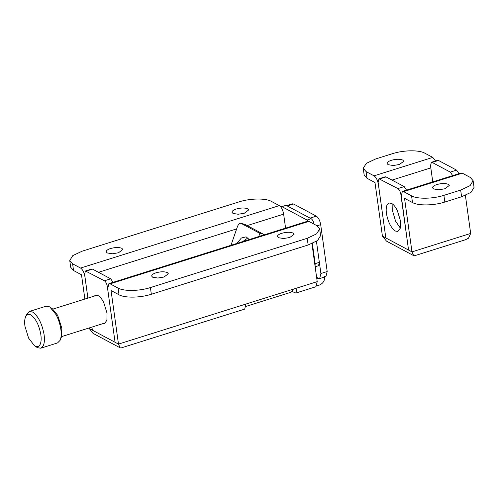 <?xml version="1.0" encoding="UTF-8"?>
<svg xmlns="http://www.w3.org/2000/svg" width="499" height="499" viewBox="0 0 499 499"><rect width="100%" height="100%" fill="white"/><g stroke="black" fill="none" stroke-linecap="round" stroke-linejoin="round"><path stroke-width="0.75" d="M25.43 317.177L26.522 314.451L29.235 311.495L32.529 311.994C38.198 315.998 42.053 323.57 44.099 334.698C44.723 339.407 44.455 343.056 43.307 345.657L40.768 348.202L37.481 347.703L34.525 345.801L28.574 338.066L24.95 326.259C24.445 322.473 24.607 319.441 25.43 317.177C26.547 314.439 28.312 313.678 30.738 314.881C35.703 318.387 39.078 325.011 40.862 334.754C41.411 338.871 41.18 342.065 40.17 344.341C39.028 346.668 37.331 347.267 35.073 346.125L34.525 345.801M29.235 311.495L46.008 306.224L49.295 306.723L52.252 308.625L57.647 315.268L61.826 328.167L61.29 337.393L60.073 340.387L57.541 342.932L40.768 348.202M49.925 307.097L56.094 314.694C58.508 319.298 60.105 324.207 60.866 329.434C61.489 334.137 61.227 337.792 60.073 340.387M392.875 204.291L392.719 211.476L395.576 221.194L400.373 228.162M400.529 220.976L397.266 210.416C395.476 206.854 393.574 204.509 391.559 203.374L389.008 202.987L387.461 204.222C386.226 206.156 385.883 209.231 386.432 213.453C388.016 222.08 391.004 227.943 395.395 231.049L397.946 231.436L400.404 228.031L400.529 220.976M436.937 184.524C441.627 183.252 445.401 183.189 448.252 184.343L449.256 185.491L444.896 188.772L438.752 189.776L433.581 188.953L432.577 187.805L432.745 187.038C433.313 186.083 434.71 185.248 436.937 184.524M387.274 162.774C387.842 161.813 389.245 160.977 391.466 160.26C396.162 158.981 399.93 158.925 402.78 160.079L403.785 161.227L399.425 164.508L393.281 165.512L388.11 164.689L387.112 163.541L387.274 162.774M452.674 175.629L450.31 172.111L432.171 162.431L438.459 160.453L437.635 160.329L431.348 162.306L430.512 165.68L432.764 181.892M438.459 160.453L456.604 170.134L458.968 173.658M432.171 162.431L431.348 162.306M461.6 196.774L460.671 190.082L470.083 185.647L473.121 180.707L474.05 187.406L471.012 192.34L461.6 196.774L444.827 202.045C433.781 205.65 418.281 205.9 412.498 202.563L411.569 195.87L403.61 191.622L402.375 191.435L401.127 196.5L408.562 250.061L411.974 251.883L413.677 255.638L386.494 241.129L382.415 236.108L385.827 237.929L378.392 184.368C377.624 180.189 376.184 177.351 374.057 175.848L366.098 171.606L367.027 178.299L364.17 175.018L363.241 168.319L366.098 171.606M413.677 255.638L414.607 255.725L465.536 239.72L468.486 238.216L470.669 233.438L465.392 195.408M401.028 194.186L408.538 250.049L385.827 237.929L378.105 182.147L378.941 178.773L385.228 176.796L386.051 176.92L404.19 186.601L397.903 188.578L378.941 178.773M406.56 190.125L404.19 186.601M400.797 194.254C400.285 191.473 399.319 189.583 397.903 188.578M435.59 160.971L432.752 157.41L424.792 153.162C419.01 149.825 403.51 150.074 392.464 153.68L375.691 158.95L366.278 163.385L363.241 168.319M411.569 195.87C417.351 199.201 432.851 198.951 443.898 195.352L444.827 202.045M473.121 180.707L470.264 177.426L462.305 173.178L461.076 172.991L402.375 191.435M470.669 233.438L411.974 251.883L404.539 198.321L412.498 202.563M460.671 190.082L443.898 195.352M367.027 178.299L374.986 182.547L382.415 236.108M102.856 323.651L104.459 323.651L106.917 320.246L107.035 313.191L103.78 302.631C101.989 299.069 100.081 296.724 98.072 295.589L95.521 295.202L94.211 296.119M151.833 275.298C152.407 274.344 153.804 273.508 156.031 272.791C160.722 271.512 164.495 271.456 167.346 272.604L168.344 273.758L163.984 277.032L157.84 278.037L152.669 277.219L151.671 276.066L151.833 275.298M110.56 248.521C115.25 247.248 119.024 247.186 121.875 248.34L122.873 249.488L118.513 252.768L112.375 253.773L107.198 252.949L106.2 251.802L106.362 251.034C106.936 250.08 108.333 249.238 110.56 248.521M277.619 235.778C278.186 234.823 279.583 233.987 281.81 233.27C286.501 231.991 290.275 231.935 293.125 233.083L294.123 234.237L289.763 237.512L283.625 238.516L278.448 237.699L277.45 236.551L277.619 235.778M236.339 209C241.029 207.727 244.803 207.665 247.654 208.819L248.652 209.967L244.298 213.248L238.154 214.252L232.977 213.429L231.979 212.281L232.147 211.514C232.715 210.559 234.112 209.717 236.339 209M316.871 285.858L319.348 285.079C323.115 283.482 324.899 280.594 324.706 276.409M287.324 205.993L293.612 204.016L292.377 203.829L286.089 205.806L287.324 205.993L310.06 218.125L316.347 216.148C318.474 217.651 319.921 220.489 320.689 224.669L327.188 271.531L325.941 276.596L319.653 278.573L316.634 277.432M315.062 266.142L315.162 263.665L319.354 262.349L316.435 241.335L320.901 273.508L319.653 278.573M293.612 204.016L316.347 216.148M318.418 278.386L316.834 278.885M91.935 327.082L92.359 330.157L115.076 342.277L107.641 288.715L108.888 283.65L307.621 221.207L308.856 221.394L316.815 225.642L319.672 228.922L320.595 235.622L317.557 240.555L308.145 244.99L151.34 294.26C140.294 297.866 124.794 298.115 119.012 294.778L111.052 290.537L118.481 344.098L120.19 347.853L121.12 347.94L244.691 309.112L245.945 304.047L297.092 287.979L295.845 293.038L292.027 291.472M120.19 347.853L93.007 333.344L88.891 328.043M113.067 282.34L110.703 278.816L92.565 269.136L91.741 269.011L85.454 270.988L84.618 274.363L87.911 298.096M115.069 342.258L107.31 286.47C106.798 283.688 105.832 281.792 104.416 280.794L85.454 270.988M285.584 228.137L283.638 214.14C282.871 209.96 281.424 207.122 279.303 205.619L271.344 201.378C265.555 198.041 250.055 198.29 239.009 201.895L82.204 251.165L72.792 255.6L69.754 260.534L72.611 263.815L80.57 268.063C82.691 269.566 84.138 272.404 84.905 276.577L87.893 298.103M84.867 299.057L81.493 274.762L73.54 270.514L70.683 267.233L69.754 260.534M308.856 221.394L110.123 283.837L118.082 288.085C123.864 291.416 139.364 291.167 150.411 287.567L151.34 294.26M308.145 244.99L307.216 238.297L316.628 233.863L319.672 228.922M110.123 283.837L108.888 283.65M295.845 293.038L315.967 286.719L317.214 281.654L297.092 287.979M311.937 243.624L317.214 281.654M91.916 327.088L92.34 330.145L88.928 328.323M307.216 238.297L150.411 287.567M260.154 236.121L258.962 232.877L240.955 223.296L245.171 224.5L241.229 223.409C239.757 222.941 238.478 224.045 237.393 226.721L230.993 245.283M258.962 232.877L262.904 233.962L263.759 234.992M247.953 237.886L242.739 241.597M249.226 239.557L246.119 236.844L241.36 238.023L236.857 243.443M262.904 233.962L245.171 224.5M319.354 262.349L318.518 265.724L315.156 266.784M308.157 221.163L307.004 220.053L311.195 218.73C312.611 219.735 313.578 221.625 314.089 224.413M281.168 206.58L286.183 205.388L280.731 206.898M315.412 268.624L316.304 266.422M312.355 243.45L315.162 263.665M307.004 220.053L281.991 206.705M311.195 218.73L286.183 205.388M246.044 306.374L289.925 292.589L291.89 291.584L293.356 289.152M450.31 172.111L456.604 170.134M386.051 176.92L379.764 178.898M430.824 167.895L391.996 180.089M462.305 173.178L403.61 191.622M432.752 157.41L374.057 175.848M320.901 273.508L327.188 271.531M317.09 225.798L320.689 224.669M115.076 342.277L118.481 344.098L245.945 304.047M92.565 269.136L86.271 271.113M110.703 278.816L104.416 280.794M72.611 263.815L73.54 270.514M119.012 294.778L118.082 288.085M283.638 214.14L247.205 225.585M236.645 228.904L98.509 272.304M279.303 205.619L80.57 268.063M52.906 309.099L97.124 295.208M105.769 322.734L61.558 336.625"/></g></svg>
